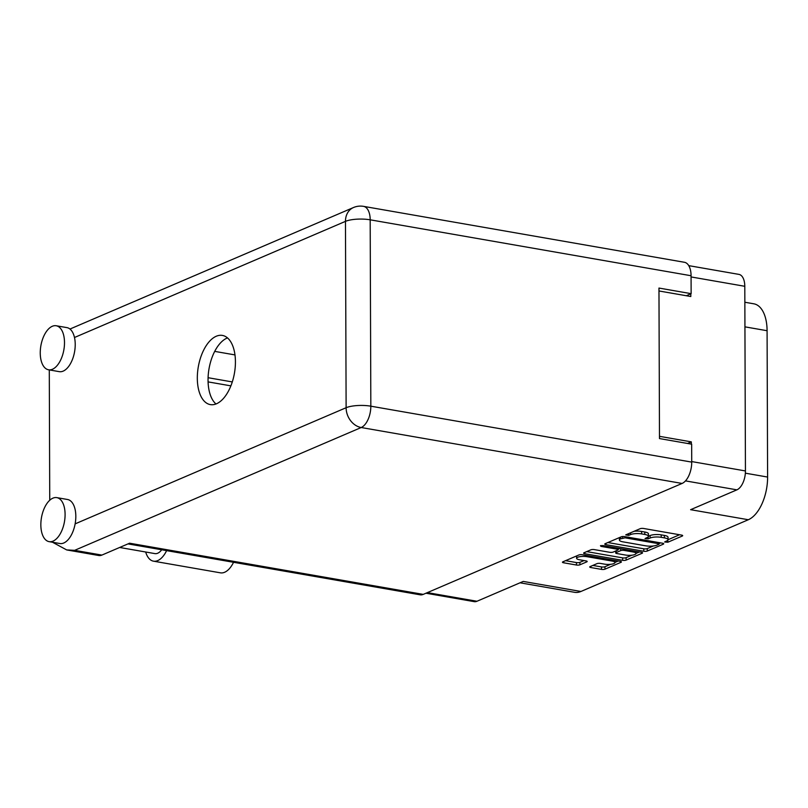 <?xml version="1.0" encoding="UTF-8"?>
<svg xmlns="http://www.w3.org/2000/svg" width="808" height="808" viewBox="0 0 808 808"><rect width="100%" height="100%" fill="white"/><g stroke="black" fill="none" stroke-linecap="round" stroke-linejoin="round"><path stroke-width="1.21" d="M586.941 556.682A6.706 1.838 179.8 0 0 577.67 557.268A6.706 1.838 179.8 0 0 576.599 558.267A6.706 1.838 179.8 0 0 579.659 559.803L586.032 560.914A2.505 0.687 179.8 0 1 587.184 561.489A2.505 0.687 179.8 0 1 586.78 561.863L579.912 564.802A2.505 0.687 179.8 0 1 576.447 565.024L563.6 562.782A2.505 0.687 179.8 0 1 562.459 562.206A2.505 0.687 179.8 0 1 562.853 561.833L578.902 554.955A2.505 0.687 179.8 0 1 582.366 554.742L620.271 561.348A2.505 0.687 179.8 0 1 621.413 561.924A2.505 0.687 179.8 0 1 621.019 562.297L604.97 569.175A2.505 0.687 179.8 0 1 601.495 569.388L590.87 567.539A2.505 0.687 179.8 0 1 589.719 566.964A2.505 0.687 179.8 0 1 590.123 566.59L596.991 563.641A2.505 0.687 179.8 0 1 600.455 563.428L604.616 564.156A6.706 1.838 179.8 0 0 611.464 564.196A6.706 1.838 179.8 0 0 614.959 562.57A6.706 1.838 179.8 0 0 611.888 561.035L586.941 556.682L586.941 555.54M600.465 545.713L600.98 546.38L616.989 549.167A2.505 0.687 179.8 0 1 618.13 549.743A2.505 0.687 179.8 0 1 617.726 550.117L613.171 552.076A2.505 0.687 179.8 0 1 609.707 552.288L594.335 549.612A2.505 0.687 179.8 0 0 590.87 549.824L584.002 552.773A2.505 0.687 179.8 0 0 583.608 553.147A2.505 0.687 179.8 0 0 584.75 553.722L622.645 560.328A2.505 0.687 179.8 0 0 626.119 560.106L642.168 553.227A2.505 0.687 179.8 0 0 642.562 552.854A2.505 0.687 179.8 0 0 641.421 552.278L602.889 545.562L600.465 545.713M691.325 444.117L691.315 441.875L659.48 436.33M691.729 461.58L745.441 470.943L744.794 286.295L691.082 276.942M658.975 290.971L690.81 296.526L690.8 293.809M605.899 544.653L643.794 551.258A2.505 0.687 179.8 0 0 647.269 551.046L663.317 544.168A2.505 0.687 179.8 0 0 663.711 543.794A2.505 0.687 179.8 0 0 662.57 543.218L624.665 536.613A2.505 0.687 179.8 0 0 621.2 536.825L605.152 543.703A2.505 0.687 179.8 0 0 604.758 544.077A2.505 0.687 179.8 0 0 605.899 544.653L605.899 543.39M648.46 536.27L650.117 535.563A8.019 2.202 179.8 0 1 661.207 534.866L664.368 535.421A8.019 2.202 179.8 0 1 668.034 537.259L668.044 539.714A8.019 2.202 179.8 0 1 666.762 540.916L664.61 541.976L667.832 542.229L682.285 536.037A2.505 0.687 179.8 0 0 682.689 535.654A2.505 0.687 179.8 0 0 681.538 535.088L643.643 528.482A2.505 0.687 179.8 0 0 640.178 528.695L625.725 534.886L628.675 535.401L630.543 534.603A8.019 2.202 179.8 0 1 641.633 533.906L644.794 534.462A8.019 2.202 179.8 0 1 648.46 536.3A8.019 2.202 179.8 0 1 647.178 537.502L645.026 538.562L648.258 538.815L650.127 538.017A8.019 2.202 179.8 0 1 661.217 537.32L664.368 537.875A8.019 2.202 179.8 0 1 668.044 539.714L679.568 534.745M427.381 592.617L476.952 601.263L523.231 581.427L580.932 591.476L748.319 519.736L690.618 509.686L736.896 489.85L685.497 480.891M744.845 302.243L753.824 303.808A35.754 18.685 99.9 0 1 767.085 330.714L767.6 477.053A35.754 18.685 99.9 0 1 748.319 519.736M580.932 591.476A35.754 18.685 99.9 0 1 574.68 592.325L520.029 582.8M691.315 441.875L687.598 443.471M648.46 536.3L648.45 533.846A8.019 2.202 179.8 0 0 644.784 532.007L644.794 534.462M634.078 531.31A8.019 2.202 179.8 0 1 641.623 531.452L644.784 532.007M607.869 542.542L643.794 548.804A2.505 0.687 179.8 0 0 647.259 548.592L653.349 545.976M659.146 543.491L660.59 542.875M658.874 544.289L658.348 543.633L625.079 537.835L620.685 538.825A8.019 2.202 179.8 0 0 619.403 540.027A8.019 2.202 179.8 0 0 623.069 541.865L645.804 545.834A8.019 2.202 179.8 0 0 656.894 545.137L658.874 544.289M639.441 551.935L635.997 553.409M631.805 555.207L626.109 557.651L626.119 560.106M586.719 551.611L622.645 557.874A2.505 0.687 179.8 0 0 626.109 557.651M625.655 555.066A6.706 1.838 179.8 0 0 632.502 555.116A6.706 1.838 179.8 0 0 635.997 553.49A6.706 1.838 179.8 0 0 632.937 551.955L624.14 550.42A2.505 0.687 179.8 0 0 620.675 550.632L616.12 552.591A2.505 0.687 179.8 0 0 615.716 552.965A2.505 0.687 179.8 0 0 616.868 553.541L625.655 555.066M618.13 549.268L619.867 548.521M565.57 560.671L576.437 562.57A2.505 0.687 179.8 0 0 579.902 562.348L584.063 560.57M592.83 565.428L601.495 566.933A2.505 0.687 179.8 0 0 604.96 566.721L610.565 564.317M614.959 562.429L618.292 561.005M476.952 601.263A15.837 8.272 99.9 0 1 474.185 601.637L425.957 593.224M745.441 470.943A15.837 8.272 99.9 0 1 736.896 489.85M688.749 265.64L738.916 274.387A15.837 8.272 99.9 0 1 744.794 286.295M145.682 551.995A24.26 12.676 -80.1 0 0 153.48 561.166A24.26 12.676 -80.1 0 0 157.732 560.601A24.26 12.676 -80.1 0 0 166.62 550.632M153.48 561.166L220.412 572.832A24.26 12.676 -80.1 0 0 224.654 572.256A24.26 12.676 -80.1 0 0 233.542 562.297M52.298 326.281A22.341 11.676 -80.1 0 0 40.4 349.389A22.341 11.676 -80.1 0 0 48.541 369.781A22.341 11.676 -80.1 0 0 52.449 369.256A22.341 11.676 -80.1 0 0 64.347 346.147A22.341 11.676 -80.1 0 0 56.206 325.755A22.341 11.676 -80.1 0 0 52.298 326.281M48.541 369.781L59.267 371.65A22.341 11.676 -80.1 0 0 63.175 371.125A22.341 11.676 -80.1 0 0 74.487 337.502A22.341 11.676 -80.1 0 0 66.933 327.624L56.206 325.755M52.894 498.162A22.341 11.676 -80.1 0 0 40.996 521.261A22.341 11.676 -80.1 0 0 49.136 541.653A22.341 11.676 -80.1 0 0 53.045 541.128A22.341 11.676 -80.1 0 0 64.943 518.029A22.341 11.676 -80.1 0 0 56.812 497.627A22.341 11.676 -80.1 0 0 52.894 498.162M49.136 541.653L59.863 543.521A22.341 11.676 -80.1 0 0 63.771 542.996A22.341 11.676 -80.1 0 0 75.134 523.867A22.341 11.676 -80.1 0 0 67.539 499.495L56.812 497.627M216.493 403.768A35.118 18.342 -80.1 0 0 235.189 367.468A35.118 18.342 -80.1 0 0 222.402 335.421A35.118 18.342 -80.1 0 0 216.251 336.249A35.118 18.342 -80.1 0 0 197.556 372.549A35.118 18.342 -80.1 0 0 210.343 404.606A35.118 18.342 -80.1 0 0 216.493 403.768M215.978 403.98A35.118 18.342 99.9 0 1 208.949 369.195A35.118 18.342 99.9 0 1 226.977 338.118A35.118 18.342 99.9 0 1 227.492 337.906M161.701 549.773A15.958 8.343 99.9 0 1 157.701 553.227A15.958 8.343 99.9 0 1 154.914 553.611L119.665 547.471M49.742 500.253L49.288 369.913M75.134 523.867L346.117 407.717L345.471 221.362A17.877 4.909 179.8 0 1 370.185 219.816A17.877 9.342 -80.1 0 0 363.549 206.363L684.447 262.287A17.877 9.342 99.9 0 1 691.072 275.74L370.185 219.816L370.832 406.182L691.729 462.105L691.668 444.178L659.49 438.572L658.964 288.062L691.143 293.668L691.072 275.74M686.315 295.738L691.143 293.668M691.729 462.105A17.877 9.342 99.9 0 1 682.083 483.447L423.251 594.385A17.877 9.342 99.9 0 1 420.12 594.809L127.987 543.895M230.886 385.86L208.08 381.891M682.083 483.447L361.196 427.523L74.639 550.339L101.889 555.086L129.593 543.208L423.251 594.385M232.29 381.931L208.08 377.71M234.977 354.914L214.706 351.379M101.889 555.086A17.877 9.342 99.9 0 1 98.758 555.51L66.67 549.925L52.53 542.249M74.639 550.339L66.67 549.925M600.98 545.572L600.98 546.38M664.368 535.421L664.368 537.875M661.207 534.866L661.217 537.32M650.117 535.563L650.127 538.017M648.248 536.805L648.258 538.815M641.623 531.452L641.633 533.906M630.533 532.825L630.543 534.603M628.664 533.623L628.675 535.401M682.285 535.29L682.285 536.037M667.832 540.219L667.832 542.229M643.794 548.804L643.794 551.258M663.307 543.42L663.317 544.168M647.259 548.592L647.269 551.046M658.348 542.481L658.348 543.633M625.079 536.684L625.079 537.835M622.655 536.532L622.655 537.987M620.675 537.057L620.685 538.825M642.158 552.48L642.168 553.227M622.645 557.874L622.645 560.328M584.75 552.45L584.75 553.722M616.979 548.026L616.989 549.167M632.927 550.803L632.937 551.955M624.14 549.268L624.14 550.42M620.675 548.662L620.675 550.632M616.12 550.814L616.12 552.591M611.888 559.883L611.888 561.035M586.78 561.116L586.78 561.863M579.902 562.348L579.912 564.802M576.437 562.57L576.447 565.024M563.6 561.52L563.6 562.782M621.009 561.55L621.019 562.297M604.96 566.721L604.97 569.175M601.495 566.933L601.495 569.388M590.86 566.267L590.87 567.539M767.085 330.714L744.936 326.846M745.36 473.175L767.6 477.053M363.549 206.363A17.877 17.877 0 0 0 353.439 207.545A17.877 14.433 66.8 0 0 345.471 221.362L74.487 337.502M370.832 406.182A17.877 4.909 179.8 0 0 346.117 407.717A17.877 14.433 -113.2 0 0 361.196 427.523A17.877 9.342 -80.1 0 0 370.832 406.182M659.146 542.623L659.146 544.026M619.393 537.603L619.403 540.027M618.13 548.218L618.13 549.743M635.997 551.339L635.997 553.49M615.716 550.985L615.716 552.965M614.949 560.419L614.959 562.57M576.589 555.944L576.599 558.267M353.439 207.545L69.973 329.038"/></g></svg>
